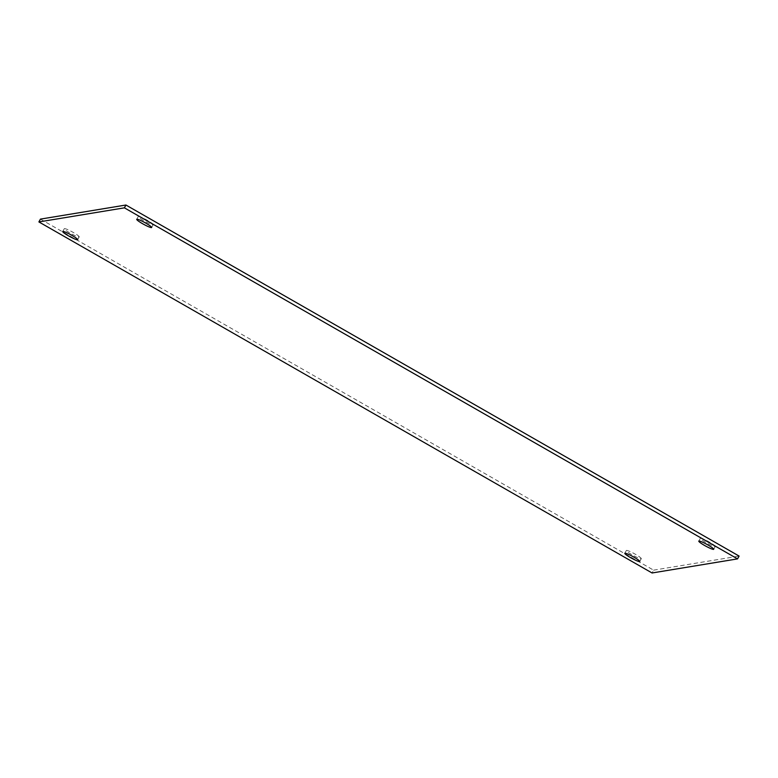 <?xml version="1.0" encoding="UTF-8"?>
<svg xmlns="http://www.w3.org/2000/svg" width="778" height="778" viewBox="0 0 778 778"><rect width="100%" height="100%" fill="white"/><g stroke="black" fill="none" stroke-linecap="round" stroke-linejoin="round"><path stroke-width="0.58" stroke-dasharray="3.89 2.92" d="M40.446 219.114L653.608 570.157L652.071 572.978M653.608 570.157L739.1 556.066M715.099 546.574A8.509 1.041 -151.3 0 0 715.264 546.477A8.509 1.041 -151.3 0 0 708.301 541.478A8.509 1.041 -151.3 0 0 700.336 538.308A8.509 1.041 -151.3 0 0 706.725 542.986A8.509 1.041 -151.3 0 0 715.099 546.574M153.023 224.774A8.509 1.041 -151.3 0 0 153.198 224.686A8.509 1.041 -151.3 0 0 146.225 219.688A8.509 1.041 -151.3 0 0 138.26 216.508A8.509 1.041 -151.3 0 0 144.65 221.195A8.509 1.041 -151.3 0 0 153.023 224.774M79.045 236.969A8.509 1.041 -151.3 0 0 79.21 236.882A8.509 1.041 -151.3 0 0 72.247 231.883A8.509 1.041 -151.3 0 0 64.282 228.703A8.509 1.041 -151.3 0 0 70.672 233.39A8.509 1.041 -151.3 0 0 79.045 236.969M641.111 558.76A8.509 1.041 -151.3 0 0 641.276 558.672A8.509 1.041 -151.3 0 0 634.313 553.673A8.509 1.041 -151.3 0 0 626.348 550.493A8.509 1.041 -151.3 0 0 632.738 555.181A8.509 1.041 -151.3 0 0 641.111 558.76M700.336 538.308L698.79 541.118M715.264 546.477L713.718 549.297M138.26 216.508L136.724 219.328M153.198 224.686L151.652 227.507M64.282 228.703L62.736 231.523M79.21 236.882L77.664 239.692M626.348 550.493L624.802 553.314M641.276 558.672L639.74 561.492"/><path stroke-width="1.17" d="M737.554 558.886L652.071 572.978L38.9 221.934L124.392 207.843L737.554 558.886L739.1 556.066L125.929 205.022L124.392 207.843M713.552 549.385A8.509 1.041 -151.3 0 0 713.718 549.297A8.509 1.041 -151.3 0 0 706.755 544.299A8.509 1.041 -151.3 0 0 698.79 541.118A8.509 1.041 -151.3 0 0 705.179 545.796A8.509 1.041 -151.3 0 0 713.552 549.385M151.486 227.594A8.509 1.041 -151.3 0 0 151.652 227.507A8.509 1.041 -151.3 0 0 144.689 222.498A8.509 1.041 -151.3 0 0 136.724 219.328A8.509 1.041 -151.3 0 0 143.113 224.006A8.509 1.041 -151.3 0 0 151.486 227.594M77.499 239.789A8.509 1.041 -151.3 0 0 77.664 239.692A8.509 1.041 -151.3 0 0 70.701 234.693A8.509 1.041 -151.3 0 0 62.736 231.523A8.509 1.041 -151.3 0 0 69.125 236.201A8.509 1.041 -151.3 0 0 77.499 239.789M639.574 561.58A8.509 1.041 -151.3 0 0 639.74 561.492A8.509 1.041 -151.3 0 0 632.767 556.494A8.509 1.041 -151.3 0 0 624.802 553.314A8.509 1.041 -151.3 0 0 631.201 557.991A8.509 1.041 -151.3 0 0 639.574 561.58M38.9 221.934L40.446 219.114L125.929 205.022"/></g></svg>
